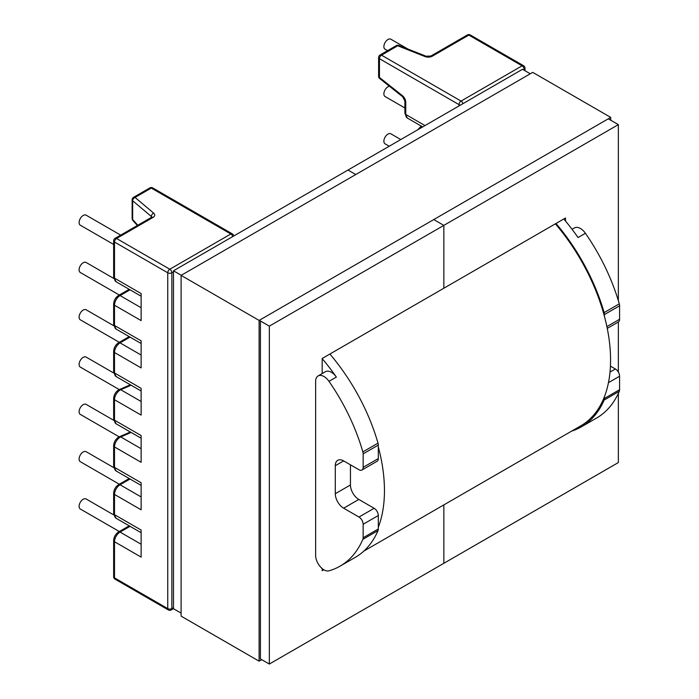 <?xml version="1.0" encoding="UTF-8"?>
<svg xmlns="http://www.w3.org/2000/svg" width="699" height="699" viewBox="0 0 699 699"><rect width="100%" height="100%" fill="white"/><g stroke="black" fill="none" stroke-linecap="round" stroke-linejoin="round"><path stroke-width="1.05" d="M119.276 389.596L80.306 367.097A5.793 3.346 -60 0 1 79.415 362.458A5.793 3.346 -60 0 1 83.207 357.355A5.793 3.346 -60 0 1 86.099 357.067L113.762 373.039M572.07 229.307L574.508 227.9A11.822 6.824 60 0 1 580.423 228.486A11.822 6.824 60 0 1 585.421 233.291L578.047 237.546A144.824 83.618 -120 0 0 563.778 218.997M389.221 146.24L385.079 143.845A5.793 3.346 -60 0 1 384.188 139.197A5.793 3.346 -60 0 1 387.971 134.094A5.793 3.346 -60 0 1 390.872 133.806L400.807 139.547M404.904 107.987L385.079 96.541A5.793 3.346 -60 0 1 384.188 91.901A5.793 3.346 -60 0 1 387.971 86.79A5.793 3.346 -60 0 1 389.439 86.257M387.561 50.669L385.079 49.236A5.793 3.346 -60 0 1 384.188 44.596A5.793 3.346 -60 0 1 387.971 39.494A5.793 3.346 -60 0 1 390.872 39.205L407.91 49.044M571.668 431.1A144.824 83.618 -120 0 0 581.393 426.818A144.824 83.618 -120 0 0 604.128 400.064L619.288 391.309A144.824 83.618 60 0 1 596.553 418.072L581.393 426.818M336.359 377.084A11.822 6.824 -120 0 0 331.361 372.279A11.822 6.824 -120 0 0 325.454 371.693L318.08 375.948A11.822 6.824 60 0 1 323.987 376.534A11.822 6.824 60 0 1 328.984 381.339L336.359 377.084A144.824 83.618 -120 0 0 322.187 358.639M113.806 325.76L86.099 309.762A5.793 3.346 120 0 0 83.207 310.05A5.793 3.346 120 0 0 79.415 315.153A5.793 3.346 120 0 0 80.306 319.801L119.328 342.327M113.806 278.464L86.099 262.466A5.793 3.346 120 0 0 83.207 262.754A5.793 3.346 120 0 0 79.415 267.857A5.793 3.346 120 0 0 80.306 272.496L119.328 295.03M120.674 235.126L86.099 215.161A5.793 3.346 120 0 0 83.207 215.449A5.793 3.346 120 0 0 79.415 220.552A5.793 3.346 120 0 0 80.306 225.2L113.649 244.449M329.876 354.035A144.824 83.618 60 0 1 378.01 443.149L362.851 451.895A144.824 83.618 -120 0 0 328.984 381.339M318.08 375.948A11.822 6.824 60 0 0 315.633 381.357L315.633 555.373A11.822 6.824 -120 0 0 323.987 569.851A11.822 6.824 -120 0 0 328.984 570.821A144.824 83.618 60 0 0 340.116 566.12A144.824 83.618 60 0 0 362.851 539.357A5.907 3.408 -120 0 0 363.148 537.749L378.308 528.994A5.907 3.408 60 0 1 378.01 530.611L362.851 539.357M119.188 436.849L80.306 414.402A5.793 3.346 -60 0 1 79.415 409.763A5.793 3.346 -60 0 1 83.207 404.651A5.793 3.346 -60 0 1 86.099 404.363L113.78 420.352M119.328 484.232L80.306 461.698A5.793 3.346 -60 0 1 79.415 457.059A5.793 3.346 -60 0 1 83.207 451.956A5.793 3.346 -60 0 1 86.099 451.668L113.806 467.666M119.328 531.528L80.306 509.003A5.793 3.346 -60 0 1 79.415 504.363A5.793 3.346 -60 0 1 83.207 499.252A5.793 3.346 -60 0 1 86.099 498.972L113.806 514.962M378.308 458.579L363.148 467.325A5.907 3.408 60 0 1 361.925 470.034L377.084 461.279A5.907 3.408 -120 0 0 378.308 458.579L378.308 445.106A5.907 3.408 -120 0 0 378.01 443.149M350.452 484.966A11.822 6.824 -120 0 0 358.805 499.444L343.646 508.19A11.822 6.824 60 0 1 335.293 493.721L350.452 484.966L350.452 464.818M358.805 499.444L374.131 508.287A5.907 3.408 60 0 1 378.308 515.521L378.308 528.994M340.116 566.12L355.275 557.374A144.824 83.618 -120 0 0 378.01 530.611M131.132 432.445L120.761 436.945A7.881 4.552 120 0 0 120.071 437.286A7.881 4.552 120 0 0 114.496 446.941L114.496 467.378L141.128 482.747L141.128 509.807L114.496 494.429L114.496 514.674L141.128 530.052L141.128 557.103L114.496 541.734L114.496 577.872L167.751 608.611L167.751 272.776L114.496 242.029L114.496 278.167L141.128 293.545L141.128 320.596L114.496 305.227L114.496 325.472A7.881 4.552 120 0 0 116.13 329.08L141.128 343.506M130.049 289.814L120.071 295.581A7.881 4.552 120 0 0 114.496 305.227A2.901 1.669 180 0 1 113.649 304.048L113.649 324.292A2.901 1.669 180 0 0 114.496 325.472L141.128 340.841L141.128 367.901L114.496 352.523L114.496 372.96A7.881 4.552 120 0 0 116.13 376.569L141.128 391.003M130.049 337.119L120.071 342.877A7.881 4.552 120 0 0 114.496 352.523A2.901 1.669 180 0 1 113.649 351.344L113.649 371.781A2.901 1.669 180 0 0 114.496 372.96L141.128 388.338L141.128 415.092L114.496 399.723L114.496 420.178A7.881 4.552 120 0 0 116.13 423.786L141.128 438.212M141.128 448.697L120.761 436.945A2.901 1.87 -113.4 0 0 119.354 436.779L118.62 437.146C115.545 439.199 113.893 442.065 113.649 445.761A2.901 1.669 180 0 0 114.496 446.941L141.128 462.31L141.128 435.547L114.496 420.178A2.901 1.669 0 0 1 113.649 418.998L116.13 423.786M378.308 515.521L363.148 524.276L363.148 537.749M363.148 524.276A5.907 3.408 -120 0 0 358.971 517.042L374.131 508.287M343.646 508.19L358.971 517.042M335.293 465.717L343.655 460.894A11.822 6.824 -120 0 0 337.739 460.309A11.822 6.824 -120 0 0 335.293 465.717L335.293 493.721M343.646 460.894L358.971 469.737A5.907 3.408 60 0 0 361.925 470.034M363.148 467.325L363.148 453.852L378.308 445.106M362.851 451.895A5.907 3.408 60 0 1 363.148 453.852M604.425 396.683L604.425 398.447A5.907 3.408 60 0 1 604.128 400.064M604.425 316.324L604.425 314.559A5.907 3.408 -120 0 0 604.128 312.602L619.288 303.847A144.824 83.618 -120 0 0 585.421 233.291M555.993 223.488A144.824 83.618 60 0 1 604.128 312.602M619.288 303.847A5.907 3.408 60 0 1 619.585 305.804L604.425 314.559M606.881 326.608L619.585 319.277L619.585 305.804M619.585 319.277A5.907 3.408 60 0 1 618.362 321.977L618.353 372.095M610.428 366.119L615.4 368.985L610 372.104M608.453 382.65L619.585 376.228A5.907 3.408 -120 0 0 615.4 368.985M619.585 376.228L619.585 389.701L604.425 398.447M619.288 391.309A5.907 3.408 -120 0 0 619.585 389.701M363.838 551.092L580.817 425.822A143.671 82.945 -120 0 0 555.39 223.837M378.308 527.229A143.671 82.945 -120 0 0 378.308 446.871M565.508 221.05L565.508 217.992L443.848 288.233L443.848 225.384L618.353 124.632L618.353 300.692M181.268 275.284L173.483 270.793L347.988 170.04L355.774 174.532L347.988 170.04L522.494 69.288L530.279 73.788M433.773 219.565L443.848 225.384L433.773 219.565M608.279 118.813L618.353 124.632M618.353 393.388L618.353 462.555L443.848 563.298L443.848 504.896L443.848 563.298L269.342 664.05L260.412 658.895L260.412 321.164M322.187 373.572L322.187 358.473L443.848 288.233L443.848 225.384L269.342 326.136L259.268 320.317M173.483 270.793L173.483 608.707L181.102 613.11M269.342 326.136L269.342 664.05M322.187 568.584L322.187 570.69L323.812 569.746M610.734 120.237L610.734 117.397L259.102 320.413L259.102 661.167L261.723 659.655M259.102 320.413L181.102 275.38L532.734 72.364L610.734 117.397M181.102 275.38L181.102 616.134L259.102 661.167M141.128 401.488L120.752 389.727A7.881 4.552 120 0 0 120.071 390.077A7.881 4.552 120 0 0 114.496 399.723A2.901 1.669 0 0 1 113.649 398.544L113.649 418.998M173.483 271.832L171.849 272.776L171.849 608.611L173.483 607.667M130.049 526.321L120.071 532.079L141.128 544.241M130.049 479.016L120.071 484.783L141.128 496.937M113.649 445.761L113.649 466.189A2.901 1.669 180 0 0 114.496 467.378A7.881 4.552 120 0 0 116.13 470.977L141.128 485.412M129.201 478.527L118.62 484.634A2.901 1.669 -120 0 1 120.071 484.783A7.881 4.552 120 0 0 114.496 494.429A2.901 1.669 180 0 1 113.649 493.249L113.649 513.494A2.901 1.669 180 0 0 114.496 514.674A7.881 4.552 120 0 0 116.13 518.282L141.128 532.708M113.649 540.545C113.893 536.858 115.545 533.992 118.62 531.939A2.901 1.669 60 0 1 120.071 532.079A7.881 4.552 120 0 0 114.496 541.734A2.901 1.669 0 0 1 113.649 540.545L113.649 576.684A2.901 1.669 0 0 0 114.496 577.872A2.901 1.669 120 0 0 115.099 579.191A2.901 2.901 0 0 1 113.649 576.684M113.649 276.987L116.13 281.776A7.881 4.552 120 0 1 114.496 278.167A2.901 1.669 180 0 1 113.649 276.987L113.649 240.849A2.901 1.669 180 0 0 114.496 242.029A2.901 1.669 -60 0 1 116.55 238.481A2.901 1.669 60 0 0 115.099 238.342L151.578 217.284A2.901 1.669 60 0 1 153.029 217.424L116.55 238.481L169.805 269.229L230.836 233.99L151.281 188.066L135.047 197.441L153.71 213.169A2.901 1.948 130.1 0 0 151.316 216.48L132.653 200.753L132.653 219.503L137.817 225.227M153.029 217.424A5.793 3.346 0 0 0 153.71 213.169M141.128 307.735L120.071 295.581A2.901 1.669 -120 0 0 118.62 295.432C115.545 297.486 113.893 300.352 113.649 304.048M141.128 355.031L120.071 342.877A2.901 1.669 -120 0 0 118.62 342.737C115.545 344.79 113.893 347.656 113.649 351.344M131.115 385.219L120.752 389.727A2.901 1.861 66.5 0 0 119.346 389.561L118.62 389.928C115.545 391.982 113.893 394.856 113.649 398.544M151.316 217.433L151.316 216.48A2.901 1.669 0 0 1 151.788 217.144M459.007 105.951L459.007 104.623L379.452 58.699L379.452 77.449L402.406 95.658A5.793 3.346 60 0 1 405.752 102.237L405.752 114.47L425.001 125.584M524.136 70.241L524.136 69.384L523.402 69.813M424.983 56.549L397.74 45.776L381.497 55.151L461.052 101.075L522.092 65.837L468.837 35.09L432.358 56.156A2.901 1.669 -120 0 0 430.907 56.007L426.049 56.217A2.901 1.337 111.6 0 0 424.983 56.549A5.793 3.346 0 0 0 432.358 56.156M422.248 126.659L421.191 127.777M407.386 118.079L404.904 113.29A2.901 1.669 0 0 0 405.752 114.47A7.881 4.552 120 0 0 407.386 118.079L422.694 126.912M405.752 102.237A2.901 1.669 180 0 1 404.904 101.058L402.659 96.742L379.697 78.541A2.901 1.337 128.4 0 1 379.452 77.449A2.901 1.669 180 0 1 378.605 76.27A2.901 2.901 0 0 0 379.697 78.541M524.984 70.73L524.984 68.205A2.901 1.669 0 0 1 524.136 69.384A2.901 1.669 -120 0 0 522.092 65.837A2.901 1.669 -60 0 1 523.534 65.697L470.287 34.95A2.901 2.901 0 0 0 467.386 34.95L430.907 56.007M467.386 34.95A2.901 1.669 -120 0 1 468.837 35.09A2.901 1.669 -60 0 1 470.287 34.95M396.289 45.627A2.901 2.901 0 0 1 398.806 45.444A2.901 1.337 111.6 0 0 397.74 45.776A2.901 1.669 -120 0 0 396.289 45.627L380.055 55.003A2.901 2.901 0 0 0 378.605 57.51L378.605 76.27M378.605 57.51A2.901 1.669 180 0 0 379.452 58.699A2.901 1.669 -60 0 1 381.497 55.151A2.901 1.669 -120 0 0 380.055 55.003M460.501 105.086A2.901 1.669 180 0 1 459.007 104.623A2.901 1.669 -60 0 1 461.052 101.075A2.901 1.669 -120 0 1 462.956 103.67M402.406 95.658A2.901 1.337 128.4 0 0 402.659 96.742M173.483 608.646L171.246 609.939A2.901 1.669 -120 0 0 171.849 608.611A2.901 1.669 0 0 1 167.751 608.611A2.901 1.669 120 0 0 168.354 609.939L115.099 579.191M171.849 272.776A2.901 1.669 180 0 1 167.751 272.776A2.901 1.669 -60 0 1 169.805 269.229A2.901 1.669 -120 0 1 171.849 272.776M132.146 199.8A2.901 2.901 0 0 1 133.596 197.293A2.901 1.669 60 0 1 135.047 197.441A2.901 1.948 130.1 0 0 132.653 200.753A2.901 1.669 180 0 1 132.146 199.8L132.146 218.56A2.901 2.901 0 0 0 132.897 220.5L137.38 225.471M232.741 236.585A2.901 1.669 -120 0 0 230.836 233.99A2.901 1.669 -60 0 1 232.286 233.85L152.732 187.917A2.901 2.901 0 0 0 149.839 187.917A2.901 1.669 60 0 1 151.281 188.066A2.901 1.669 -60 0 1 152.732 187.917M132.897 220.5A2.901 1.616 137.9 0 1 132.653 219.503A2.901 1.669 180 0 1 132.146 218.56M116.13 281.776L141.128 296.21M607.248 328.39L618.362 321.977M417.731 129.778L421.235 126.073M404.904 113.29L404.904 101.058M129.201 289.325L118.62 295.432M113.649 324.292L116.13 329.08M129.201 336.621L118.62 342.737M113.649 371.781L116.13 376.569M130.355 384.782L119.346 389.561M119.354 436.779L130.363 431.999M116.13 470.977L113.649 466.189M118.62 531.939L129.201 525.831M118.62 484.634C115.545 486.687 113.893 489.562 113.649 493.249M116.13 518.282L113.649 513.494M398.806 45.444L426.049 56.217M168.354 609.939A2.901 2.901 0 0 0 171.246 609.939M115.099 238.342A2.901 2.901 0 0 0 113.649 240.849M133.596 197.293L149.839 187.917M524.984 68.205A2.901 2.901 0 0 0 523.534 65.697M233.711 236.017A2.901 2.901 0 0 0 232.286 233.85"/></g></svg>
